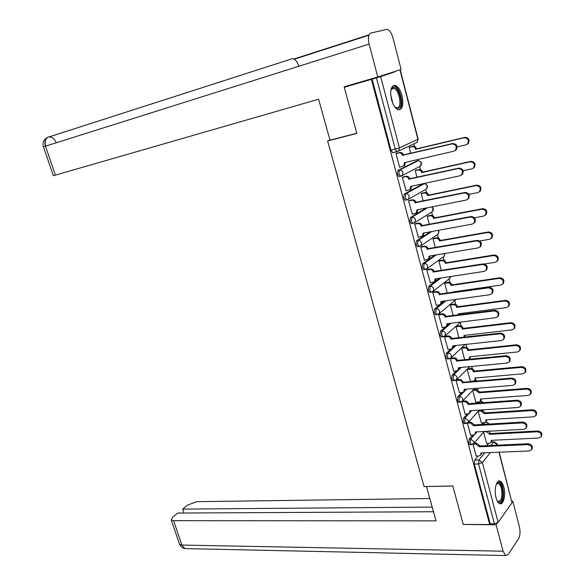 <?xml version="1.0" encoding="UTF-8"?>
<svg xmlns="http://www.w3.org/2000/svg" width="585" height="585" viewBox="0 0 585 585"><rect width="100%" height="100%" fill="white"/><g stroke="black" fill="none" stroke-linecap="round" stroke-linejoin="round"><path stroke-width="0.88" d="M472.753 435.043L469.163 439.174L468.782 443.137L469.799 444.79L470.355 444.768M467.313 413.902L463.554 418.012L463.159 421.968L464.219 423.672L464.79 423.635M461.836 392.542L457.887 396.645L457.477 400.579L458.574 402.334L459.166 402.29M456.329 370.963L452.161 375.058L451.744 378.978L452.878 380.784L453.485 380.733M450.801 349.157L446.377 353.252L445.945 357.15L447.13 359.014L447.752 358.956M445.273 327.095L440.534 331.22L440.096 335.103L441.317 337.026L441.96 336.953M439.876 304.675L434.633 308.96L434.18 312.829L435.445 314.81L436.103 314.723M439.445 278.248L428.666 286.474L428.198 290.321L429.522 292.368L430.194 292.266M434.677 255.206L422.641 263.755L422.158 267.579L423.533 269.692L424.22 269.575M430.187 231.821L416.549 240.793L416.059 244.596L417.478 246.775L418.195 246.651M426.143 208.041L410.392 217.591L409.888 221.371L411.365 223.624L412.111 223.485M422.589 184.026L404.176 194.14L403.657 197.905L405.193 200.231L405.975 200.063M416.549 161.087L397.895 170.447L397.361 174.184L398.948 176.582L399.804 176.392M402.056 95.699C400.425 90.024 398.18 86.609 395.306 85.454C391.021 85.556 389.771 90.273 391.533 99.604C393.178 105.241 395.409 108.634 398.231 109.775C402.546 109.673 403.818 104.978 402.056 95.699M503.824 487.173C502.954 483.985 501.769 481.996 500.277 481.214C496.548 479.064 493.755 489.696 496.036 497.703C496.906 500.862 498.076 502.822 499.546 503.597C503.341 505.754 506.062 495.071 503.824 487.173M483.247 410.56L483.064 409.851M477.835 389.742L477.448 388.25M472.366 368.718L471.773 366.429M469.894 359.219L469.755 358.693M466.845 347.483L466.033 344.389M461.265 326.042L460.315 322.386M455.627 304.375L454.691 300.763M449.938 282.504L449.009 278.928M444.19 260.398L443.276 256.881M438.384 238.08L437.485 234.614L438.304 234.058L438.933 231.404L438.414 230.307M432.52 215.521L431.642 212.158M426.589 192.743L425.741 189.474M420.6 169.723L419.701 166.25M418.268 160.751L417.946 159.508M414.553 146.462L413.873 143.837M395.116 71.728L380.645 76.591L399.431 147.873L417.902 139.274L400.052 70.324M384.469 74.821L395.109 71.714M499.195 452.19L512.021 502.72L498.135 522.383L494.398 523.816L490.201 523.802L474.347 464.102L474.72 460.117L478.15 455.964M486.676 445.646L488.592 443.32M344.272 87.26L356.828 133.417L327.622 140.963L424.066 486.574L452.775 485.967L463.247 524.445L489.689 524.526L371.395 79.355L344.272 87.26L361.888 81.607M490.201 523.802L489.689 524.526M393.61 152.458L397.193 151.698M372.111 79.121L390.992 150.213L399.431 147.873L398.604 151.025L397.464 151.632L396.937 151.661L395.292 149.175L376.426 77.864L371.395 79.355M376.426 77.864L380.645 76.591M397.039 153.19L396.008 153.577L399.643 167.317L400.008 167.135M416.191 170.184L415.218 170.586L416.988 177.35M403.314 176.919L402.297 177.343L406.195 190.776M422.187 193.138L421.229 193.577L423.174 201.006M409.522 200.399L408.52 200.86L412.337 214.161M428.118 215.865L427.182 216.333L429.288 224.413M415.664 223.638L414.677 224.135L418.429 237.305M433.99 238.358L433.068 238.863L435.342 247.579M421.741 246.636L420.776 247.17L424.469 260.201M439.803 260.617L438.896 261.159L441.331 270.497M427.759 269.392L426.809 269.963L430.443 282.862M445.558 282.665L444.666 283.235L447.262 293.18M430.107 292.325L429.617 292.398M433.719 291.915L432.776 292.515L436.366 305.29M451.262 304.485L450.377 305.092L453.134 315.629M439.613 314.211L438.684 314.847L442.223 327.483M456.9 326.086L456.029 326.722L458.94 337.852M445.448 336.273L444.534 336.945L448.03 349.457M462.486 347.475L461.631 348.148L464.687 359.848M451.218 358.115L450.326 358.817L453.777 371.204M468.015 368.66L467.174 369.354L470.472 381.369M456.936 379.738L456.051 380.477L459.466 392.732M461.931 401.698L465.097 414.048M472.68 390.422L475.927 402.253M467.364 423.196L470.676 435.145M478.157 411.379L481.323 422.933M481.908 424.483L483.364 422.809M477.199 403.087L478.106 402.092M459.364 367.987L459.788 367.57M453.587 346.583L454.603 345.633M447.657 325.019L449.463 323.446M441.441 303.403L444.395 300.99M329.962 140.027L327.622 140.963M410.136 146.989L409.149 147.354L410.743 153.438M472.958 444.351L476.197 456.037M483.583 432.139L486.669 443.415M390.992 150.213L392.645 152.692L393.178 152.663M399.621 167.222L403.752 165.921L404.484 162.623L453.799 151.208L455.327 150.374C457.192 146.579 456.066 144.429 451.964 143.917L402.56 155.339C401.902 153.519 400.71 152.714 398.985 152.926L399.855 152.517C401.581 152.297 402.772 153.102 403.431 154.923L452.775 143.5C456.87 144.012 457.997 146.162 456.139 149.95L454.962 150.681M404.542 162.849L405.405 162.425L404.615 165.489L403.562 166.082M396.601 153.292L399.855 152.517M396.023 153.636L398.985 152.926M402.626 155.573L403.489 155.157M409.705 147.091L412.908 146.323C414.604 146.104 415.774 146.886 416.41 148.663L415.584 149.065C414.948 147.281 413.778 146.499 412.081 146.718L409.164 147.413M457.185 146.893L465.931 144.853L467.437 144.027C469.28 140.312 468.183 138.214 464.161 137.724L415.642 149.285M416.469 148.89L464.929 137.336C468.951 137.819 470.04 139.917 468.205 143.625L467.057 144.341M405.866 190.849L410.056 189.562L410.736 186.374L459.978 175.778L461.587 174.9C463.342 171.193 462.201 169.08 458.165 168.56L408.835 179.171C408.184 177.365 406.999 176.553 405.273 176.743L406.129 176.29C407.847 176.107 409.039 176.911 409.69 178.718L458.962 168.114C462.998 168.626 464.132 170.74 462.377 174.44L461.302 175.156M402.955 176.999L406.129 176.29M411.65 186.176L410.904 189.094L409.924 189.679M402.312 177.401L405.273 176.743M408.9 179.398L409.749 178.944M412.052 214.22L416.293 212.955L416.922 209.876L466.099 200.077L467.773 199.163C469.433 195.536 468.278 193.467 464.3 192.94L415.043 202.746C414.399 200.955 413.215 200.143 411.489 200.304L412.337 199.821C414.056 199.661 415.233 200.472 415.884 202.256L465.082 192.45C469.053 192.977 470.208 195.046 468.548 198.666L467.561 199.361M409.215 200.465L412.337 199.821M417.836 209.693L417.127 212.45L416.213 213.028M408.535 200.911L411.489 200.304M415.101 202.973L415.942 202.483M356.784 133.248L330.006 140.173L318.598 99.216L53.352 175.727L43.458 146.857L45.491 146.177L55.407 175.164M377.786 76.971L369.098 44.102C367.775 37.959 368.389 34.252 370.956 32.994L387.307 29.323C389.698 30.259 391.584 33.118 392.974 37.915L401.127 69.461L377.786 76.971L344.258 86.755L344.382 87.231M298.869 66.259C297.392 61.886 295.366 59.319 292.8 58.551L47.487 137.424C45.235 139.259 44.65 142.148 45.74 146.082M426.494 486.523L436.022 520.862L173.577 520.679L181.913 545.059L503.078 551.209L496.109 524.825L463.357 524.445M452.783 485.996L426.465 486.559M429.799 498.515L196.918 501.674L187.712 505.001L182.644 509.096L432.183 507.078M503.078 551.209L505.652 555.567L508.197 554.507L518.551 538.734C520.16 535.641 520.453 531.641 519.414 526.741L512.811 501.199L512.16 502.113M497.367 523.041L496.109 524.825M433.485 511.743L177.76 513.045L172.56 517.25L171.251 519.97L173.577 520.679M183.975 513.016L182.644 509.096M512.811 501.199L511.882 501.206M390.853 90.244L392.996 87.421C398.736 84.927 404.374 106.638 398.48 108.393L394.97 107.15M395.211 107.377L397.588 107.808C402.341 106.485 399.05 89.41 393.837 88.379L392.513 88.401L390.963 89.922M398.985 109.9C404.74 107.998 400.615 87.114 394.217 85.841L393.113 85.739M496.387 483.934L496.723 483.481C500.994 477.865 505.477 495.787 501.169 501.14C499.934 502.712 498.625 502.661 497.243 500.972M497.221 500.935L497.886 501.389L500.329 500.504C503.239 496.957 501.901 484.68 498.478 483.473L496.372 483.978M499.809 503.707L501.506 502.427C505.111 498.01 503.444 482.808 499.202 481.316L498.669 481.141M415.84 170.264L418.962 169.562C420.659 169.372 421.822 170.155 422.45 171.917L421.639 172.348C421.01 170.586 419.84 169.796 418.151 169.986L415.233 170.644M463.188 170.74L471.89 168.846L473.47 167.975C475.21 164.348 474.106 162.286 470.143 161.796L421.697 172.575M422.509 172.136L470.903 161.365C474.859 161.855 475.963 163.917 474.223 167.537L473.177 168.239M421.887 193.204L424.959 192.56C426.648 192.392 427.803 193.182 428.432 194.929L427.635 195.397C427.006 193.65 425.843 192.853 424.154 193.021L421.244 193.628M468.98 194.366L477.799 192.582L479.444 191.675C481.089 188.129 479.963 186.103 476.058 185.606L427.693 195.617M428.491 195.149L476.804 185.145C480.702 185.635 481.828 187.661 480.183 191.207L479.225 191.88M418.18 237.349L422.465 236.106L423.043 233.13L472.146 224.121L473.887 223.17C475.451 219.624 474.281 217.591 470.369 217.057L421.185 226.073C420.542 224.304 419.365 223.485 417.646 223.624L418.472 223.104C420.191 222.965 421.368 223.777 422.012 225.554L471.137 216.53C475.049 217.064 476.212 219.097 474.647 222.636L473.755 223.302M415.394 223.689L418.472 223.104M423.957 232.962L423.284 235.565L422.428 236.135M414.692 224.187L417.646 223.624M421.244 226.3L422.07 225.773M424.235 260.237L428.564 259.016L429.105 256.142L478.128 247.901L479.927 246.921C481.411 243.455 480.226 241.451 476.373 240.91L427.262 249.159C426.626 247.404 425.449 246.577 423.737 246.695L424.549 246.139C426.26 246.029 427.438 246.848 428.074 248.603L477.126 240.355C480.972 240.888 482.157 242.892 480.68 246.351L479.861 246.994M421.5 246.673L424.549 246.139M430.012 255.989L429.368 258.446L428.578 259.009M420.783 247.206L423.737 246.695M427.321 249.378L428.132 248.822M430.231 282.891L434.604 281.692L435.101 278.913L484.051 271.425L485.908 270.416C487.305 267.031 486.106 265.063 482.311 264.515L433.28 272.003C432.644 270.263 431.474 269.436 429.763 269.531L430.567 268.946C432.271 268.851 433.441 269.678 434.077 271.418L483.056 263.915C486.844 264.464 488.036 266.431 486.64 269.809L485.894 270.431M427.54 269.429L430.567 268.946M436 278.774L435.394 281.092L434.655 281.641M426.816 269.999L429.763 269.531M433.339 272.222L434.136 271.637M427.854 215.916L430.882 215.324C432.571 215.185 433.726 215.975 434.348 217.708L433.565 218.205C432.944 216.472 431.788 215.675 430.099 215.821L427.189 216.384M474.53 217.774L483.634 216.07L485.345 215.134C486.903 211.66 485.762 209.671 481.923 209.167L433.624 218.424M434.406 217.927L482.654 208.669C486.486 209.174 487.627 211.156 486.069 214.622L485.206 215.273M433.756 238.395L436.754 237.861C438.436 237.744 439.591 238.541 440.205 240.252L439.437 240.786C438.816 239.068 437.668 238.27 435.979 238.387L433.075 238.907M479.78 240.969L489.411 239.309L491.181 238.344C492.65 234.951 491.495 232.998 487.714 232.486L439.496 240.998M440.264 240.472L488.431 231.952C492.212 232.457 493.367 234.409 491.897 237.802L491.107 238.431M439.591 260.654L442.567 260.164C444.249 260.069 445.397 260.873 446.004 262.57L445.251 263.133C444.637 261.429 443.488 260.632 441.799 260.727L438.904 261.202M484.468 263.989L495.129 262.314L496.957 261.32C498.347 258 497.177 256.076 493.455 255.557L445.302 263.345M446.062 262.789L494.157 254.987C497.879 255.506 499.042 257.422 497.652 260.742L496.936 261.341M436.161 305.319L439.101 304.917L440.578 304.142L441.031 301.45L489.908 294.701L491.817 293.67C493.14 290.357 491.926 288.42 488.19 287.864L439.233 294.613C438.604 292.888 437.441 292.061 435.73 292.127L436.512 291.513C438.223 291.44 439.386 292.273 440.015 293.992L488.914 287.235C492.65 287.791 493.857 289.721 492.533 293.034L491.912 293.582M433.507 291.944L436.512 291.513M441.931 301.326L440.783 303.973M432.783 292.551L435.73 292.127M439.291 294.833L440.074 294.211M445.36 282.694L448.315 282.248C449.997 282.175 451.137 282.979 451.744 284.668L450.998 285.261C450.391 283.571 449.243 282.767 447.569 282.84L444.673 283.272M452.848 292.383L452.739 291.952L500.789 285.07L502.669 284.054C503.978 280.807 502.8 278.913 499.129 278.387L451.057 285.473M451.803 284.88L499.824 277.787C503.488 278.314 504.665 280.2 503.356 283.447L502.734 283.996M453.594 291.827L453.638 292.273M442.033 327.505L444.973 327.154L446.487 326.364L446.911 323.761L495.707 317.728L497.659 316.682C498.91 313.443 497.689 311.534 494.003 310.964L445.126 316.99C444.505 315.286 443.335 314.452 441.631 314.496L442.406 313.845C444.11 313.801 445.273 314.635 445.894 316.339L494.72 310.299C498.398 310.869 499.612 312.77 498.369 316.01L497.857 316.492M439.415 314.233L442.406 313.845M447.796 323.651L446.764 326.116M438.691 314.876L441.631 314.496M445.185 317.209L445.953 316.551M451.072 304.507L454.011 304.112C455.686 304.061 456.827 304.865 457.433 306.54L456.695 307.162C456.095 305.487 454.947 304.675 453.273 304.726L450.384 305.121M458.56 314.935L458.421 313.787L506.391 307.6L508.314 306.562C509.55 303.381 508.365 301.524 504.745 300.983L456.753 307.374M457.485 306.745L505.425 300.346C509.038 300.887 510.222 302.745 508.987 305.918L508.482 306.394M459.269 313.677L459.188 314.854M447.847 349.472L450.779 349.157L452.329 348.36L452.724 345.845L501.44 340.521L503.436 339.454C504.614 336.28 503.392 334.408 499.758 333.823L450.955 339.139C450.34 337.45 449.178 336.609 447.474 336.631L448.234 335.951C449.938 335.929 451.093 336.763 451.715 338.459L500.46 333.128C504.087 333.706 505.308 335.578 504.131 338.744L503.722 339.161M445.265 336.295L448.234 335.951M453.602 345.742L452.673 348.038M444.541 336.967L447.474 336.631M451.013 339.351L451.766 338.671M456.724 326.108L459.649 325.757C461.324 325.721 462.457 326.54 463.057 328.192L462.333 328.843C461.733 327.183 460.6 326.371 458.925 326.401L456.037 326.752M464.007 337.274L464.044 335.402L511.933 329.896L513.901 328.836C515.071 325.728 513.871 323.893 510.303 323.344L462.391 329.055M463.108 328.397L510.976 322.679C514.537 323.227 515.729 325.055 514.566 328.163L514.156 328.573M464.885 335.307L464.366 337.209M453.602 371.219L456.534 370.948L458.113 370.13L458.479 367.694L507.115 363.066L509.155 361.983C510.266 358.883 509.03 357.04 505.447 356.44L456.731 361.069C456.117 359.387 454.962 358.546 453.258 358.546L454.004 357.837C455.708 357.837 456.863 358.678 457.47 360.353L506.135 355.717C509.718 356.309 510.946 358.152 509.835 361.245L509.513 361.596M451.05 358.137L454.004 357.837M459.349 367.614L458.516 369.735M450.326 358.839L453.258 358.546M456.783 361.274L457.528 360.565M462.318 347.497L466.464 347.329L467.839 348.221L468.68 349.837L467.971 350.517L467.122 348.901L465.441 347.921L461.638 348.17M469.038 359.417L469.609 356.806L517.418 351.965L519.429 350.89C520.533 347.848 519.326 346.042 515.809 345.479L467.971 350.517M468.68 349.837L516.467 344.784C519.977 345.347 521.184 347.146 520.08 350.188L519.765 350.532M470.442 356.726L469.616 358.832M459.298 392.747L462.223 392.513L463.839 391.687L464.176 389.332L512.731 385.383L514.807 384.286C515.86 381.252 514.617 379.431 511.085 378.824L462.442 382.766C461.836 381.106 460.68 380.257 458.984 380.235L459.722 379.497L461.28 379.797L463.232 382.232L511.758 378.064C515.29 378.671 516.533 380.491 515.48 383.519L515.231 383.804M456.775 379.753L459.722 379.497M465.038 389.259L464.293 391.219M456.059 380.491L458.984 380.235M462.501 382.978L463.232 382.232M467.854 368.674L471.985 368.557L473.572 369.705L474.194 371.065L473.499 371.775L472.658 370.166L470.976 369.179L467.181 369.376M470.318 381.383L473.192 381.135L474.786 380.316L475.115 377.998L522.851 373.808L524.899 372.725C525.937 369.742 524.723 367.965 521.257 367.387L473.499 371.775M474.194 371.065L521.9 366.663C525.367 367.234 526.58 369.011 525.535 371.987L525.293 372.265M475.941 377.925L475.203 379.877M464.943 414.056L467.861 413.866L469.506 413.032L469.813 410.75L518.288 407.467L520.401 406.363C521.396 403.394 520.145 401.595 516.657 400.981L468.154 404.454L466.793 402.37L464.651 401.712L465.375 400.944L466.932 401.252L468.87 403.687L517.323 400.184C520.804 400.805 522.054 402.597 521.059 405.566L520.877 405.785M462.516 401.156L465.375 400.944M470.669 410.692L470.004 412.491M461.733 401.924L464.651 401.712M468.154 404.454L468.87 403.687M473.419 389.639L476.227 389.413L479.605 391.877L478.969 392.82L475.539 390.144L472.724 390.37M475.773 402.261L478.64 402.056L480.263 401.222L480.57 398.985L528.226 395.431L530.31 394.334C531.29 391.416 530.076 389.661 526.646 389.076L478.969 392.82M479.656 392.082L527.282 388.323C530.705 388.908 531.919 390.656 530.931 393.573L530.756 393.793M481.389 398.926L480.731 400.718M470.523 435.16L473.44 435.006L475.115 434.165L475.393 431.957L523.787 429.324L525.937 428.213C526.873 425.302 525.615 423.533 522.171 422.904L473.755 425.726L470.267 422.97L470.976 422.173L474.457 424.922L522.829 422.077C526.266 422.714 527.516 424.476 526.58 427.386L526.456 427.547M468.329 422.333L470.976 422.173M476.241 431.905L475.642 433.551M467.466 423.138L470.267 422.97M473.755 425.726L474.457 424.922M479.042 410.392L481.645 410.217L485.009 412.696L484.387 413.653L480.965 410.977L478.362 411.153M481.177 422.94L484.044 422.772L485.696 421.931L485.974 419.759L533.549 416.834L535.663 415.73C536.591 412.871 535.363 411.145 531.984 410.546L484.387 413.653M485.06 412.893L532.606 409.763C535.984 410.356 537.205 412.081 536.277 414.941L536.153 415.101M486.786 419.716L486.193 421.354M476.051 456.044L478.961 455.934L480.665 455.086L480.921 452.951L529.235 450.955L531.407 449.843C532.291 446.991 531.034 445.243 527.633 444.6L479.298 446.779L475.817 444.015L476.519 443.196L479.992 445.953L528.277 443.752C531.67 444.395 532.928 446.136 532.043 448.987L531.962 449.09M474.062 443.306L476.519 443.196M481.755 452.914L481.221 454.406M473.28 444.139L475.817 444.015M479.298 446.779L479.992 445.953M488.702 431.233L490.369 433.302L489.755 434.297L486.347 431.606L483.927 431.737M486.53 443.423L489.389 443.284L491.071 442.443L491.327 440.337L538.822 438.026L540.957 436.922C541.834 434.114 540.606 432.41 537.271 431.796L489.755 434.297M490.42 433.5L537.878 430.991C541.213 431.598 542.441 433.302 541.564 436.103L541.483 436.205M492.124 440.3L491.597 441.799M471.817 444.71L471.298 444.724L470.274 443.072L470.654 439.094L474.42 434.743M469.163 439.174L470.654 439.094L474.091 441.668L473.528 443.927M466.252 423.562L465.711 423.577L464.658 421.88L465.046 417.917L469.258 413.303M463.554 418.012L465.046 417.917L468.497 420.476L467.824 422.867M460.629 402.202L460.073 402.224L458.976 400.469L459.386 396.528L466.479 389.142M457.887 396.645L460.322 396.615L462.033 397.639L462.845 399.08L462.055 401.603M454.954 380.623L454.384 380.652L453.243 378.846L453.66 374.919L461.272 367.431M452.161 375.058L453.66 374.919C455.357 374.941 456.519 375.782 457.126 377.457L456.205 380.126M449.214 358.824L448.629 358.868L447.452 356.996L447.876 353.091L456.088 345.472M446.377 353.252L447.876 353.091C449.58 353.091 450.742 353.932 451.357 355.621L450.925 357.903L450.282 358.43M443.423 336.806L442.823 336.85L441.595 334.927L442.041 331.037L450.947 323.264M440.534 331.22L442.041 331.037C443.744 331.015 444.907 331.856 445.529 333.56L445.061 335.922L444.278 336.514M437.573 314.555L436.951 314.613L435.686 312.631L436.139 308.763L445.887 300.785M434.633 308.96L436.139 308.763C437.843 308.712 439.013 309.545 439.642 311.264L439.138 313.721L438.194 314.364M431.657 292.076L431.028 292.149L429.712 290.101L430.172 286.248L440.936 278.021M428.666 286.474L430.172 286.248C431.884 286.175 433.061 287.008 433.69 288.741L433.149 291.286L432.037 291.973M425.683 269.371L425.039 269.451L423.672 267.33L424.147 263.506L436.161 254.958M422.641 263.755L424.147 263.506C425.865 263.411 427.043 264.237 427.679 265.985L427.101 268.617L425.8 269.341M419.65 246.424L418.992 246.512L417.573 244.325L418.063 240.523L431.672 231.543M416.549 240.793L418.063 240.523C419.781 240.398 420.959 241.225 421.602 242.994L420.981 245.722L419.628 246.439M413.558 223.229L412.878 223.331L411.409 221.079L411.913 217.291L427.628 207.741M410.392 217.591L411.913 217.291C413.632 217.152 414.816 217.971 415.46 219.755L414.794 222.585L413.493 223.273M407.416 199.792L406.707 199.916L405.178 197.591L405.69 193.825L424.191 183.727M404.176 194.14L405.69 193.825C407.416 193.65 408.601 194.469 409.259 196.267L408.542 199.2L407.292 199.865M419.226 166.74L401.025 176.209L400.469 176.246L398.875 173.847L399.409 170.103L418.129 160.758M397.895 170.447L399.409 170.103C401.134 169.906 402.326 170.718 402.985 172.531L402.217 175.573L398.948 176.582M474.72 460.117L478.925 459.964L484.804 452.79M490.8 445.456L494.325 441.807L497.023 443.81L496.387 445.2M491.32 442.136L493.608 442.026L496.95 444.512L497.118 445.17M490.442 452.556L482.362 462.545L498.135 522.383M512.021 502.72L498.939 452.205M476.117 432.783L476.907 431.869M483.378 424.396L485.009 422.509M470.245 412.213L471.7 410.626M478.662 402.977L480.014 401.493M474.018 381.303L475.568 380.235L477.521 381.003M474.691 380.425L477.002 381.047M422.231 184.107L423.716 183.785C425.397 183.61 426.553 184.392 427.182 186.14L426.458 188.984C428.227 186.344 427.547 184.589 424.425 183.734M416.257 161.16L417.741 160.816C419.423 160.619 420.586 161.394 421.215 163.156L420.44 166.103C422.268 163.573 421.683 161.796 418.684 160.78M469.477 359.373L470.369 359.278M480.351 401.127L480.987 401.003L483.576 402.626M486.047 421.522L489.206 424.059M425.375 189.606L408.542 199.2L405.193 200.231M431.459 212.231L432.417 211.638L433.083 208.889L431.679 206.936M443.408 256.786L444.132 256.259L444.666 253.524M449.28 278.723L450.545 276.551M455.079 300.441L456 299.388M483.181 402.648L480.3 401.186M488.943 424.074L485.835 421.77M416.198 142.747L417.076 142.33L418.151 139.135M474.347 464.102L478.567 463.956L478.925 459.964L482.362 462.545L478.567 463.956L494.398 523.816M400.308 70.244L418.121 139.054L417.076 142.33L398.604 151.025L392.645 152.692M402.56 155.339L403.431 154.923M451.964 143.917L452.775 143.5M416.41 148.663L415.584 149.065M412.908 146.323L412.081 146.718M464.929 137.336L464.161 137.724M410.794 186.6L411.511 186.205M408.835 179.171L409.69 178.718M458.165 168.56L458.962 168.114M416.981 210.095L417.573 209.744M415.043 202.746L415.884 202.256M464.3 192.94L465.082 192.45M369.084 34.837L293.97 58.99M369.098 44.102L45.491 146.177C44.241 141.416 45.206 138.36 48.394 136.985L49.71 136.868C52.584 137.263 54.771 139.23 56.27 142.777M179.376 543.684L179.573 544.262L181.913 545.059L184.962 548.584L186.769 548.628M390.707 94.668L392.835 103.377M391.497 99.457L391.336 98.792M422.45 171.917L421.639 172.348M418.962 169.562L418.151 169.986M470.903 161.365L470.143 161.796M428.432 194.929L427.635 195.397M424.959 192.56L424.154 193.021M476.804 185.145L476.058 185.606M423.101 233.349L423.598 233.027M421.185 226.073L422.012 225.554M470.369 217.057L471.137 216.53M429.163 256.362L429.587 256.062M427.262 249.159L428.074 248.603M476.373 240.91L477.126 240.355M435.16 279.133L435.532 278.848M433.28 272.003L434.077 271.418M482.311 264.515L483.056 263.915M434.348 217.708L433.565 218.205M430.882 215.324L430.099 215.821M482.654 208.669L481.923 209.167M440.205 240.252L439.437 240.786M436.754 237.861L435.979 238.387M488.431 231.952L487.714 232.486M446.004 262.57L445.251 263.133M442.567 260.164L441.799 260.727M494.157 254.987L493.455 255.557M439.233 294.613L440.015 293.992M488.19 287.864L488.914 287.235M451.744 284.668L450.998 285.261M448.315 282.248L447.569 282.84M499.824 277.787L499.129 278.387M445.126 316.99L445.894 316.339M494.003 310.964L494.72 310.299M457.433 306.54L456.695 307.162M454.011 304.112L453.273 304.726M505.425 300.346L504.745 300.983M450.955 339.139L451.715 338.459M499.758 333.823L500.46 333.128M463.057 328.192L462.333 328.843M459.649 325.757L458.925 326.401M510.976 322.679L510.303 323.344M456.731 361.069L457.47 360.353M505.447 356.44L506.135 355.717M468.629 349.633L467.92 350.313M465.229 347.183L464.519 347.863M516.467 344.784L515.809 345.479M462.442 382.766L463.174 382.027M511.085 378.824L511.758 378.064M474.142 370.861L473.448 371.57M470.757 368.404L470.055 369.106M521.9 366.663L521.257 367.387M468.102 404.25L468.819 403.482M516.657 400.981L517.323 400.184M479.605 391.877L478.918 392.615M476.227 389.413L475.539 390.144M527.282 388.323L526.646 389.076M473.696 425.522L474.406 424.717M522.171 422.904L522.829 422.077M485.009 412.696L484.336 413.456M481.645 410.217L480.965 410.977M532.606 409.763L531.984 410.546M479.247 446.574L479.941 445.748M527.633 444.6L528.277 443.752M490.369 433.302L489.703 434.092M537.878 430.991L537.271 431.796M394.063 85.805L395.306 85.454M411.365 223.624L414.794 222.585L432.417 211.638C433.865 209.905 433.704 208.326 431.927 206.885M417.478 246.775L420.981 245.722L438.304 234.058L438.721 230.256M423.533 269.692L427.101 268.617L444.132 256.259L444.944 253.48M429.522 292.368L433.149 291.286L449.902 278.233L450.735 276.522M435.445 314.81L439.138 313.721L456.073 299.374M441.317 337.026L445.061 335.922L460.68 322.057M447.13 359.014L450.925 357.903L465.155 344.485M469.09 359.365L469.543 359.322M452.878 380.784L456.724 379.665L469.777 366.619M458.574 402.334L462.464 401.208L474.501 388.491M464.219 423.672L468.146 422.538L479.298 410.107M469.799 444.79L473.77 443.649L484.146 431.481M491.48 441.938L493.835 441.829M497.374 445.156L497.118 444.176M403.752 165.921L404.615 165.489M455.327 150.374L456.139 149.95M468.205 143.625L467.437 144.027M410.056 189.562L410.904 189.094M461.587 174.9L462.377 174.44M416.293 212.955L417.127 212.45M467.773 199.163L468.548 198.666M368.923 35.232L294.321 59.202M292.8 58.551L47.517 137.402M47.487 137.424C43.568 139.596 42.23 142.747 43.458 146.857M505.652 555.567L184.962 548.584C182.374 548.05 180.575 546.609 179.573 544.262L171.251 519.97M391.592 89.008L393.837 88.379M496.694 483.51L498.478 483.473M474.223 167.537L473.47 167.975M480.183 191.207L479.444 191.675M422.465 236.106L423.284 235.565M473.887 223.17L474.647 222.636M428.564 259.016L429.368 258.446M479.927 246.921L480.68 246.351M434.604 281.692L435.394 281.092M485.908 270.416L486.64 269.809M486.069 214.622L485.345 215.134M491.897 237.802L491.181 238.344M497.652 260.742L496.957 261.32M440.578 304.142L441.353 303.505M491.817 293.67L492.533 293.034M503.356 283.447L502.669 284.054M446.487 326.364L447.247 325.699M497.659 316.682L498.369 316.01M508.987 305.918L508.314 306.562M452.329 348.36L453.082 347.658M503.436 339.454L504.131 338.744M514.566 328.163L513.901 328.836M458.113 370.13L458.859 369.406M509.155 361.983L509.835 361.245M469.945 358.503L469.243 359.197M520.08 350.188L519.429 350.89M463.839 391.687L464.57 390.934M514.807 384.286L515.48 383.519M475.473 379.592L474.786 380.316M525.535 371.987L524.899 372.725M469.506 413.032L470.223 412.249M520.401 406.363L521.059 405.566M480.95 400.476L480.263 401.222M530.931 393.573L530.31 394.334M475.115 434.165L475.817 433.353M525.937 428.213L526.58 427.386M486.362 421.156L485.696 421.931M536.277 414.941L535.663 415.73M480.665 455.086L481.36 454.245M531.407 449.843L532.043 448.987M491.729 441.638L491.071 442.443M541.564 436.103L540.957 436.922"/></g></svg>
